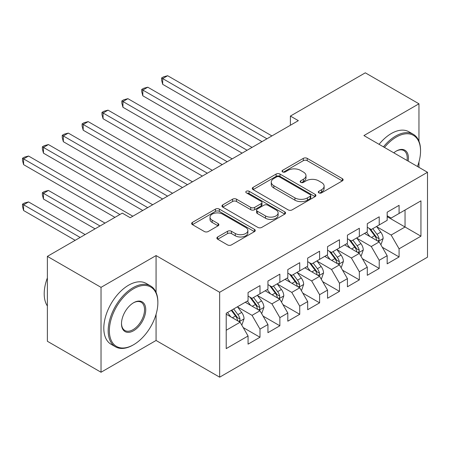 <?xml version="1.0" encoding="UTF-8"?>
<svg xmlns="http://www.w3.org/2000/svg" width="450" height="450" viewBox="0 0 450 450"><rect width="100%" height="100%" fill="white"/><g stroke="black" fill="none" stroke-linecap="round" stroke-linejoin="round"><path stroke-width="0.67" d="M318.864 192.853A1.929 1.114 0 0 0 321.593 192.853L342.321 180.889A2.756 1.592 0 0 0 343.125 179.764A2.756 1.592 0 0 0 342.321 178.639L307.209 158.366A2.756 1.592 0 0 0 303.311 158.366L282.589 170.331A1.929 1.114 0 0 0 282.021 171.118A1.929 1.114 0 0 0 282.589 171.911A1.929 1.114 0 0 0 285.317 171.911L288 170.359A8.826 5.096 0 0 1 300.482 170.359L303.407 172.052A8.826 5.096 0 0 1 305.994 175.652A8.826 5.096 0 0 1 303.407 179.257L300.724 180.804A1.929 1.114 0 0 0 300.161 181.592A1.929 1.114 0 0 0 300.724 182.379A1.929 1.114 0 0 0 303.457 182.379L306.141 180.833A8.826 5.096 0 0 1 318.623 180.833L321.548 182.52A8.826 5.096 0 0 1 324.129 186.126A8.826 5.096 0 0 1 321.548 189.731L318.864 191.278A1.929 1.114 0 0 0 318.296 192.066A1.929 1.114 0 0 0 318.864 192.853L318.864 191.278M217.688 236.964A2.756 1.592 0 0 0 216.877 238.095A2.756 1.592 0 0 0 217.688 239.22L227.537 244.907A2.756 1.592 0 0 0 231.435 244.907L254.453 231.621A2.756 1.592 0 0 0 255.257 230.49A2.756 1.592 0 0 0 254.453 229.365L219.347 209.098A2.756 1.592 0 0 0 215.443 209.098L192.426 222.384A2.756 1.592 0 0 0 191.621 223.509A2.756 1.592 0 0 0 192.426 224.634L204.328 231.508A2.756 1.592 0 0 0 208.226 231.508L218.076 225.821A2.756 1.592 0 0 0 218.886 224.691A2.756 1.592 0 0 0 218.076 223.566L212.175 220.162A7.38 4.258 0 0 1 210.015 217.148A7.38 4.258 0 0 1 214.571 213.21A7.38 4.258 0 0 1 222.609 214.138L245.722 227.481A7.38 4.258 0 0 1 247.882 230.49A7.38 4.258 0 0 1 243.332 234.428A7.38 4.258 0 0 1 235.288 233.505L231.435 231.283A2.756 1.592 0 0 0 227.537 231.283L217.688 236.964L217.688 239.22M156.071 292.382L156.071 255.572L101.031 287.353L47.379 256.376L122.288 213.126L130.236 217.716L298.344 120.662L290.396 116.072L290.396 125.252M156.071 255.572L219.656 292.281L427.5 172.282L427.5 257.181L219.656 377.179L219.656 292.281M418.956 141.199L418.956 103.798L363.915 135.574L427.5 172.282M418.956 103.798L365.304 72.821L290.396 116.072M288.191 209.886A2.756 1.592 0 0 0 292.095 209.886L315.113 196.599A2.756 1.592 0 0 0 315.917 195.469A2.756 1.592 0 0 0 315.113 194.344L280.001 174.077A2.756 1.592 0 0 0 276.103 174.077L253.086 187.363A2.756 1.592 0 0 0 252.281 188.488A2.756 1.592 0 0 0 253.086 189.619L288.191 209.886M247.129 193.269A1.929 1.114 0 0 1 249.086 193.545L249.086 191.25L284.782 211.854A2.756 1.592 0 0 1 285.587 212.979A2.756 1.592 0 0 1 284.782 214.11L261.765 227.396A2.756 1.592 0 0 1 257.867 227.396L222.756 207.124L222.756 204.874A2.756 1.592 0 0 0 221.951 205.999A2.756 1.592 0 0 0 222.756 207.124M222.756 204.874L232.605 199.187A2.756 1.592 0 0 1 236.509 199.187L250.746 207.405A2.756 1.592 0 0 0 254.649 207.405L261.18 203.636A2.756 1.592 0 0 0 261.99 202.511A2.756 1.592 0 0 0 261.18 201.381L246.358 192.825A1.929 1.114 0 0 1 245.79 192.037A1.929 1.114 0 0 1 246.982 191.008A1.929 1.114 0 0 1 249.086 191.25M387.163 216.681L405.045 227.008L405.045 210.026L420.941 200.852L399.082 213.469L399.082 205.324L387.163 212.209L387.163 220.354L379.215 224.944L379.215 216.799L367.29 223.678L367.29 231.823L359.342 236.413L359.342 228.268L347.423 235.153L347.423 243.298L339.474 247.888L339.474 239.743L327.549 246.623L327.549 254.768L319.601 259.358L319.601 251.213L307.682 258.097L307.682 266.243L299.734 270.832L299.734 262.688L287.809 269.567L287.809 277.712L279.861 282.302L279.861 274.157L267.941 281.042L267.941 289.187L259.993 293.777L259.993 285.632L248.068 292.511L248.068 300.656L226.209 313.279L226.209 348.615L248.068 335.993L240.12 322.228L226.209 314.196M420.941 200.852L420.941 236.188L399.082 248.805L391.134 235.041L376.729 226.721M382.298 247.258L399.082 256.95L399.082 248.805M399.082 256.95L387.163 263.835L387.163 255.69L379.215 260.274L371.267 246.51L356.861 238.191M362.424 258.727L379.215 268.425L379.215 260.274M379.215 268.425L367.29 275.304L367.29 267.159L359.342 271.749L351.394 257.985L336.988 249.666M342.551 270.202L359.342 279.894L359.342 271.749M359.342 279.894L347.423 286.779L347.423 278.634L339.474 283.219L331.526 269.454L317.121 261.135M322.684 281.672L339.474 291.364L339.474 283.219M339.474 291.364L327.549 298.249L327.549 290.104L319.601 294.694L311.653 280.929L297.248 272.61M302.811 293.147L319.601 302.839L319.601 294.694M319.601 302.839L307.682 309.724L307.682 301.579L299.734 306.163L291.786 292.399L277.38 284.079M282.943 304.616L299.734 314.308L299.734 306.163M299.734 314.308L287.809 321.193L287.809 313.048L279.861 317.638L271.912 303.868L257.507 295.554M263.07 316.091L279.861 325.783L279.861 317.638M279.861 325.783L267.941 332.668L267.941 324.523L259.993 329.108L252.045 315.343L237.639 307.024M243.203 327.561L259.993 337.252L259.993 329.108M259.993 337.252L248.068 344.137L248.068 335.993M248.068 296.072L252.045 298.361L259.993 293.777M226.209 330.255L240.12 322.228M267.941 284.597L271.912 286.892L279.861 282.302M252.045 315.343L259.993 310.753L245.289 302.265M267.941 324.523L259.993 310.753M287.809 273.127L291.786 275.423L299.734 270.832M271.912 303.868L279.861 299.284L265.157 290.79M287.809 313.048L279.861 299.284M307.682 261.653L311.653 263.947L319.601 259.358M291.786 292.399L299.734 287.809L285.03 279.321M307.682 301.579L299.734 287.809M327.549 250.183L331.526 252.478L339.474 247.888M311.653 280.929L319.601 276.339L304.897 267.846M327.549 290.104L319.601 276.339M347.423 238.708L351.394 241.003L359.342 236.413M331.526 269.454L339.474 264.864L324.771 256.376M347.423 278.634L339.474 264.864M367.29 227.239L371.267 229.534L379.215 224.944M351.394 257.985L359.342 253.395L344.638 244.901M367.29 267.159L359.342 253.395M387.163 215.764L391.134 218.059L399.082 213.469M371.267 246.51L379.215 241.92L364.511 233.432M387.163 255.69L379.215 241.92M47.379 256.376L47.379 341.269L101.031 372.246L156.071 340.47L219.656 377.179M101.031 287.353L101.031 372.246M418.956 167.349L418.956 161.949M391.134 235.041L405.045 227.008L420.941 236.188M156.071 340.47L156.071 314.308M319.635 193.123L321.548 192.021A8.826 5.096 0 0 0 324.129 188.421L324.129 186.126M305.994 175.652L305.994 177.947A8.826 5.096 0 0 1 303.407 181.553L301.494 182.655M342.281 180.911L307.209 160.661A2.756 1.592 0 0 0 303.311 160.661L283.359 172.181M315.073 196.616L280.001 176.372A2.756 1.592 0 0 0 276.103 176.372L253.125 189.636M310.236 196.262A1.929 1.114 0 0 0 310.798 195.469A1.929 1.114 0 0 0 310.236 194.681L279.416 176.889A1.929 1.114 0 0 0 276.688 176.889L273.859 178.526A8.826 5.096 0 0 0 271.271 182.126A8.826 5.096 0 0 0 273.859 185.732L294.924 197.893A8.826 5.096 0 0 0 307.406 197.893L310.236 196.262L310.236 198.557A1.929 1.114 0 0 0 310.798 197.764L310.798 195.469M271.271 182.126L271.271 184.421A8.826 5.096 0 0 0 273.859 188.027L273.859 185.732M310.236 198.557L307.406 200.188A8.826 5.096 0 0 1 294.924 200.188L273.859 188.027M222.795 207.146L232.605 201.482L232.605 199.187M261.99 202.511L261.99 204.806A2.756 1.592 0 0 1 261.18 205.931L254.649 209.7A2.756 1.592 0 0 1 250.746 209.7L236.509 201.482A2.756 1.592 0 0 0 232.605 201.482M249.086 193.545L284.743 214.127M265.523 215.938A7.38 4.258 0 0 0 273.561 216.861A7.38 4.258 0 0 0 278.117 212.923A7.38 4.258 0 0 0 275.957 209.914L267.812 205.211A2.756 1.592 0 0 0 263.914 205.211L257.377 208.986A2.756 1.592 0 0 0 256.567 210.111A2.756 1.592 0 0 0 257.377 211.236L265.523 215.938L265.523 218.233A7.38 4.258 0 0 0 273.561 219.156A7.38 4.258 0 0 0 278.117 215.218L278.117 212.923M256.567 210.111L256.567 212.406A2.756 1.592 0 0 0 257.377 213.531L257.377 211.236M265.523 218.233L257.377 213.531M247.882 230.49L247.882 232.785A7.38 4.258 0 0 1 243.332 236.722A7.38 4.258 0 0 1 235.288 235.8L231.435 233.572A2.756 1.592 0 0 0 227.537 233.572L217.721 239.243M210.015 217.148L210.015 219.442A7.38 4.258 0 0 0 212.175 222.458L212.175 220.162M218.042 225.838L212.175 222.458M254.413 231.638L219.347 211.393A2.756 1.592 0 0 0 215.443 211.393L192.465 224.657M380.683 244.468L381.161 244.192L383.147 238.455A7.447 4.297 -120 0 0 380.773 232.116L376.549 226.479M369.827 236.498L366.615 232.217M365.113 233.781L364.748 233.291M162.686 130.219L222.238 164.599L122.946 107.274L122.946 101.537L127.913 98.668L232.172 158.861M377.809 241.11L378.968 240.075L379.131 238.776A7.447 4.297 -120 0 0 376.999 234.292L372.774 228.662M370.367 229.011L375.581 235.969A3.791 2.188 60 0 1 376.267 237.122L379.131 238.776M369.056 228.257L374.614 235.671A7.447 4.297 60 0 1 376.746 240.148L376.892 240.581M266.946 138.786L162.686 78.593L167.653 75.724L271.912 135.917M261.979 141.654L162.686 84.33L162.686 78.593L161.595 77.962L163.581 76.815L167.653 75.724M162.686 84.33L161.595 80.258L161.595 77.962M360.816 255.943L361.294 255.667L363.279 249.93A7.447 4.297 -120 0 0 360.9 243.585L356.681 237.954M349.954 247.972L346.748 243.686M345.246 245.256L344.88 244.766M142.813 141.688L202.365 176.074L103.073 118.744L103.073 113.006L108.045 110.143L212.304 170.336M357.941 252.585L359.094 251.544L359.257 250.245A7.447 4.297 -120 0 0 357.126 245.768L352.907 240.131M350.494 240.486L355.708 247.444A3.791 2.188 60 0 1 356.4 248.597L359.257 250.245M349.183 239.726L354.741 247.146A7.447 4.297 60 0 1 356.873 251.623L357.024 252.056M340.942 267.412L341.421 267.137L343.406 261.399A7.447 4.297 -120 0 0 341.032 255.06L336.808 249.424M330.081 259.442L326.874 255.161M325.373 256.725L325.007 256.236M122.946 153.163L182.498 187.543L83.205 130.219L83.205 124.481L88.172 121.612L192.431 181.806M338.068 264.054L339.227 263.019L339.384 261.72A7.447 4.297 -120 0 0 337.258 257.237L333.034 251.606M330.626 251.955L335.841 258.913A3.791 2.188 60 0 1 336.527 260.066L339.384 261.72M329.316 251.201L334.873 258.615A7.447 4.297 60 0 1 337.005 263.093L337.151 263.526M247.078 150.261L142.813 90.062L147.786 87.199L252.045 147.392M242.106 153.129L142.813 95.799L142.813 90.062L141.722 89.432L143.707 88.284L147.786 87.199M142.813 95.799L141.722 91.727L141.722 89.432M227.205 161.73L121.854 100.907L123.84 99.759L127.913 98.668M122.946 107.274L121.854 103.202L121.854 100.907M417.465 166.494A34.284 19.794 120 0 0 420.548 151.065A34.284 19.794 120 0 0 396.304 137.064A34.284 19.794 120 0 0 384.48 147.448M383.445 146.852A35.128 20.278 -60 0 1 395.707 136.035A35.128 20.278 -60 0 1 413.269 134.291A35.128 20.278 -60 0 1 420.548 150.373L420.548 151.065M393.784 152.82A17.139 9.894 -60 0 1 396.304 151.059L396.304 151.059A17.139 9.894 -60 0 1 408.161 161.117M407.053 160.481A16.301 9.411 120 0 0 403.858 150.598A16.301 9.411 120 0 0 396 151.239M379.074 144.326A35.128 20.278 -60 0 1 391.337 133.509A35.128 20.278 -60 0 1 408.898 131.771L413.269 134.291M133.616 288.726A34.284 19.794 120 0 0 109.373 330.716A34.284 19.794 120 0 0 133.616 344.711L133.02 345.054A35.128 20.278 -60 0 1 115.459 346.798A35.128 20.278 -60 0 1 110.07 318.651A35.128 20.278 -60 0 1 133.02 287.696A35.128 20.278 -60 0 1 150.581 285.952A35.128 20.278 -60 0 1 157.86 302.034L157.86 302.726A34.284 19.794 120 0 0 133.616 288.726M133.616 302.726L133.616 302.721A17.139 9.894 -60 0 1 145.738 309.724A17.139 9.894 -60 0 1 133.616 330.716A17.139 9.894 -60 0 1 121.494 323.719A17.139 9.894 -60 0 1 133.616 302.726A17.139 9.894 -60 0 1 133.616 302.721M121.5 323.364A16.301 9.411 120 0 0 124.869 330.491A16.301 9.411 120 0 0 133.02 329.681A16.301 9.411 120 0 0 143.668 315.321A16.301 9.411 120 0 0 141.171 302.259A16.301 9.411 120 0 0 133.312 302.901M47.379 305.978A35.128 20.278 -60 0 1 47.379 277.903M115.459 346.798L111.082 344.272A35.128 20.278 -60 0 1 105.699 316.125A35.128 20.278 -60 0 1 128.649 285.171A35.128 20.278 -60 0 1 146.211 283.433L150.581 285.952M133.02 345.054L133.616 344.711A34.284 19.794 120 0 0 157.86 302.726M321.075 278.887L321.553 278.612L323.539 272.874A7.447 4.297 -120 0 0 321.159 266.529L316.941 260.899M310.213 270.917L307.001 266.631M305.505 268.2L305.139 267.711M103.073 164.632L162.624 199.018L63.332 141.688L63.332 135.951L68.299 133.088L172.564 193.281M318.201 275.529L319.354 274.489L319.517 273.189A7.447 4.297 -120 0 0 317.385 268.712L313.166 263.076M310.753 263.43L315.968 270.388A3.791 2.188 60 0 1 316.659 271.541L319.517 273.189M309.442 262.671L315 270.09A7.447 4.297 60 0 1 317.132 274.567L317.284 275.001M301.202 290.357L301.68 290.081L303.666 284.344A7.447 4.297 -120 0 0 301.292 278.004L297.067 272.368M290.34 282.386L287.134 278.106M285.632 279.669L285.266 279.18M83.205 176.107L142.757 210.487L43.464 153.163L43.464 147.426L48.431 144.557L152.691 204.75M298.327 286.999L299.481 285.964L299.644 284.664A7.447 4.297 -120 0 0 297.512 280.181L293.293 274.551M290.886 274.899L296.1 281.858A3.791 2.188 60 0 1 296.786 283.011L299.644 284.664M289.575 274.146L295.132 281.559A7.447 4.297 60 0 1 297.264 286.037L297.411 286.47M207.338 173.205L101.981 112.376L103.967 111.229L108.045 110.143M103.073 118.744L101.981 114.671L101.981 112.376M187.464 184.674L82.114 123.851L84.099 122.704L88.172 121.612M83.205 130.219L82.114 126.146L82.114 123.851M281.334 301.826L281.807 301.556L283.798 295.819A7.447 4.297 -120 0 0 281.419 289.474L277.2 283.843M270.472 293.861L267.261 289.575M265.764 291.144L265.399 290.655M63.332 187.577L114.936 217.373L23.591 164.632L23.591 158.895L28.558 156.032L132.823 216.225M278.46 298.474L279.613 297.433L279.776 296.134A7.447 4.297 -120 0 0 277.644 291.656L273.426 286.02M271.012 286.374L276.227 293.332A3.791 2.188 60 0 1 276.919 294.486L279.776 296.134M269.702 285.615L275.259 293.034A7.447 4.297 60 0 1 277.391 297.512L277.543 297.945M167.591 196.149L62.241 135.321L64.226 134.173L68.299 133.088M63.332 141.688L62.241 137.616L62.241 135.321M261.461 313.301L261.939 313.026L263.925 307.288A7.447 4.297 -120 0 0 261.551 300.949L257.327 295.312M250.599 305.331L247.393 301.05M245.891 302.614L245.526 302.124M105.002 223.104L48.431 190.446L43.464 193.314L43.464 199.052L95.068 228.842M258.587 309.943L259.74 308.908L259.903 307.609A7.447 4.297 -120 0 0 257.771 303.126L253.553 297.495M251.145 297.844L256.359 304.802A3.791 2.188 60 0 1 257.046 305.955L259.903 307.609M249.834 297.09L255.392 304.504A7.447 4.297 60 0 1 257.518 308.981L257.67 309.414M43.464 199.052L42.373 194.979L42.373 192.684L100.035 225.973M42.373 192.684L44.359 191.537L48.431 190.446M147.724 207.619L42.373 146.796L44.359 145.648L48.431 144.557M43.464 153.163L42.373 149.091L42.373 146.796M241.594 324.771L242.066 324.501L244.058 318.763A7.447 4.297 -120 0 0 241.678 312.418L237.459 306.787M230.732 316.806L227.52 312.519M85.129 234.579L28.558 201.921L23.591 204.784L23.591 210.521L75.195 240.317M238.719 321.418L239.873 320.377L240.036 319.078A7.447 4.297 -120 0 0 237.904 314.601L233.679 308.964M231.817 310.044L236.486 316.277A3.791 2.188 60 0 1 237.178 317.43L240.036 319.078M231.3 310.343L235.519 315.979A7.447 4.297 60 0 1 237.651 320.456L237.803 320.884M23.591 210.521L22.5 206.449L22.5 204.154L80.162 237.448M22.5 204.154L24.486 203.006L28.558 201.921M119.903 214.504L22.5 158.265L24.486 157.118L28.558 156.032M23.591 164.632L22.5 160.56L22.5 158.265M321.548 192.021L321.548 189.731M300.724 182.379L300.724 180.804M303.407 181.553L303.407 179.257M282.589 171.911L282.589 170.331M303.311 160.661L303.311 158.366M307.209 160.661L307.209 158.366M342.321 180.889L342.321 178.639M253.086 189.619L253.086 187.363M276.103 176.372L276.103 174.077M280.001 176.372L280.001 174.077M315.113 196.599L315.113 194.344M294.924 200.188L294.924 197.893M307.406 200.188L307.406 197.893M236.509 201.482L236.509 199.187M250.746 209.7L250.746 207.405M254.649 209.7L254.649 207.405M261.18 205.931L261.18 203.636M284.782 214.11L284.782 211.854M227.537 233.572L227.537 231.283M231.435 233.572L231.435 231.283M235.288 235.8L235.288 233.505M218.076 225.821L218.076 223.566M192.426 224.634L192.426 222.384M215.443 211.393L215.443 209.098M219.347 211.393L219.347 209.098M254.453 231.621L254.453 229.365M378.281 241.38L383.102 238.601M376.999 234.292L380.773 232.116M371.503 237.471L374.614 235.671M358.408 252.855L363.229 250.071M357.126 245.768L360.9 243.585M351.63 248.94L354.741 247.146M338.541 264.324L343.361 261.546M337.258 257.237L341.032 255.06M331.762 260.409L334.873 258.615M318.668 275.799L323.488 273.015M317.385 268.712L321.159 266.529M311.889 271.884L315 270.09M298.8 287.269L303.615 284.49M297.512 280.181L301.292 278.004M292.016 283.354L295.132 281.559M278.927 298.744L283.748 295.959M277.644 291.656L281.419 289.474M272.149 294.829L275.259 293.034M259.059 310.213L263.874 307.434M257.771 303.126L261.551 300.949M252.276 306.298L255.392 304.504M239.186 321.688L244.007 318.904M237.904 314.601L241.678 312.418M232.408 317.773L235.519 315.979"/></g></svg>
